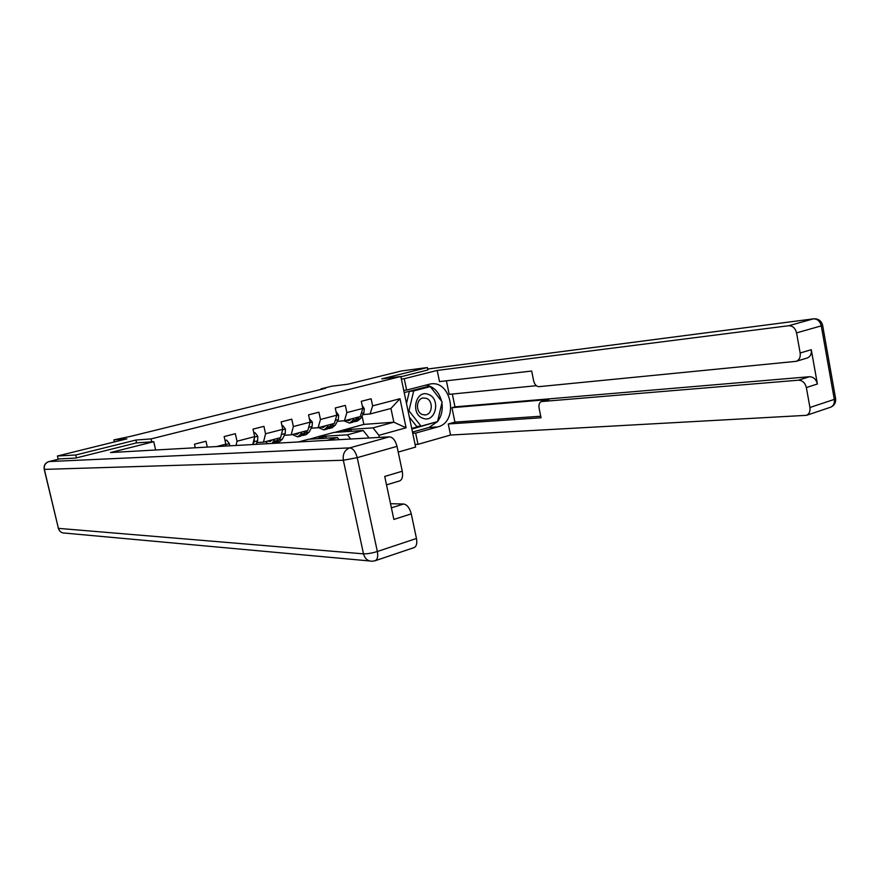 <?xml version="1.0" encoding="UTF-8"?>
<svg xmlns="http://www.w3.org/2000/svg" width="880" height="880" viewBox="0 0 880 880"><rect width="100%" height="100%" fill="white"/><g stroke="black" fill="none" stroke-linecap="round" stroke-linejoin="round"><path stroke-width="1.32" d="M398.222 452.078L415.635 447.084L400.829 376.497L151.085 438.9L151.756 441.837M427.856 370.029L427.35 367.554L401.445 370.964L347.842 384.208L331.705 386.221L320.936 388.872L321.057 389.422M58.19 459.261L57.42 456.016L126.874 438.845L113.905 439.857L114.389 441.925M136.554 442.904L135.894 440.044L75.768 454.993L76.45 457.886M75.768 454.993L57.42 456.016M334.873 432.377L363.847 424.391L393.844 422.202L390.94 408.463L370.051 413.985L372.636 405.867L371.129 398.772L361.295 401.302L362.813 408.43L346.885 412.577L345.345 405.405L335.247 408.001L336.798 415.206L320.463 419.474L318.89 412.203L308.539 414.865L310.123 422.169L293.37 426.536L291.764 419.177L281.138 421.916L282.755 429.308L265.562 433.785L263.912 426.338L253.011 429.143L254.672 436.634L237.017 441.232L235.334 433.697L224.136 436.568L225.83 444.147L216.546 446.578M372.636 405.867L399.982 398.728L406.098 427.801L378.895 435.314L379.335 437.404M207.295 447.095L205.975 441.243L194.469 444.202L195.283 447.777M113.905 439.857L130.724 436.337L325.578 388.3L320.936 388.872M362.813 408.43L360.261 416.57L344.41 420.761L337.37 421.322M333.894 432.443L363.242 430.518L347.424 434.808L318.428 436.601L333.894 432.443M344.41 420.761L346.885 412.577M369.094 437.976L363.242 430.518M350.669 439.021L347.424 434.808M336.798 415.206L334.378 423.423L318.12 427.724L311.179 428.23M298.507 441.958L308.649 439.23L337.414 437.525L327.041 440.352M318.12 427.724L320.463 419.474M339.053 439.67L337.414 437.525M310.123 422.169L307.824 430.441L291.148 434.852L284.328 435.303M291.148 434.852L293.37 426.536M282.755 429.308L280.588 437.646L263.472 442.167L256.784 442.563M263.472 442.167L265.562 433.785M252.758 444.532L254.672 436.634M236.038 445.478L237.017 441.232M225.401 446.072L225.83 444.147M135.894 440.044L151.085 438.9M427.35 367.554L381.766 378.884L400.829 376.497M370.051 413.985L362.912 414.59M363.847 424.391L362.065 416.064M343.453 429.88L372.999 427.867L393.844 422.202L406.098 427.801M309.595 439.175L318.428 436.601M390.94 408.463L399.982 398.728M378.895 435.314L372.999 427.867M316.844 438.746L325.765 436.337L318.472 436.788M326.172 438.196L325.765 436.337M342.265 431.893L350.933 429.561L343.486 430.067M351.307 431.299L350.933 429.561M428.472 394.449C415.877 388.883 409.926 414.007 422.895 418.253C435.501 423.566 441.243 398.772 428.472 394.449M426.305 398.321L423.126 397.991C415.976 398.827 415.448 412.39 422.488 414.59L425.546 414.909C432.729 414.15 433.345 400.598 426.305 398.321M421.047 426.162L408.969 410.806L413.677 390.918L430.309 386.617L442.134 401.929L437.569 421.575L421.047 426.162L416.702 426.448L409.354 417.12M406.494 403.48L409.365 391.38L430.309 386.617M408.045 410.894L408.969 410.806M409.365 391.38L413.677 390.918M59.708 458.898L75.834 458.04L136.345 442.915L153.725 441.694L155.628 450.01M153.725 441.694L110.572 452.54L389.422 436.832C392.876 437.239 395.406 440.418 397.012 446.358L402.259 471.229C403.128 476.399 402.27 479.622 399.696 480.898L399.531 480.942M391.402 507.837L403.634 504.009C407.121 504.669 409.673 507.958 411.268 513.865L416.46 538.483C417.274 543.147 416.57 546.161 414.337 547.514L413.754 547.712M402.259 471.229L384.725 476.443L393.866 519.431L411.268 513.865M403.634 504.009L390.522 503.712M403.744 390.357L406.626 390.049L404.25 378.708L437.184 370.425L788.645 325.743L813.362 318.868L427.658 369.039M406.626 390.049L429.803 384.12C451.528 379.005 459.393 421.938 437.712 426.921L415.646 433.103L418 444.345L450.549 435.039L448.261 423.973L541.024 417.769L539.077 408.034C538.582 404.591 539.374 402.435 541.453 401.555L798.424 380.193L809.468 376.728C813.505 376.86 816.145 379.291 817.399 384.01L811.272 349.701C811.756 353.881 810.414 356.642 807.257 357.995L807.059 358.05M452.331 394.031L454.971 406.857L451.946 407.682L454.927 422.103L448.261 423.973M446.402 380.798L449.196 394.35L536.327 385.704M450.549 435.039L806.531 415.327C809.281 413.908 810.414 411.301 809.93 407.495L834.306 399.388L821.271 325.864L796.554 332.882L800.162 353.001C800.657 357.214 799.326 359.986 796.18 361.339L538.978 386.661C536.426 386.529 534.644 384.582 533.643 380.831L531.685 371.041L439.494 381.59L437.184 370.425M401.368 379.06L404.25 378.708M415.096 444.477L418 444.345M412.742 433.279L415.646 433.103M809.93 407.495L806.355 387.541C805.09 382.789 802.45 380.336 798.424 380.193M796.554 332.882C795.289 328.097 792.649 325.721 788.645 325.743M427.845 369.974L400.895 376.772M451.946 407.682L548.966 399.487L541.937 401.478M454.971 406.857L809.468 376.728M454.927 422.103L540.716 416.24M541.453 401.555L548.966 399.487M412.489 432.091L428.989 427.482L437.547 421.586M437.58 421.542C441.485 416.251 442.926 410.036 441.903 402.886M441.573 401.203C439.065 392.128 433.928 386.738 426.151 385.022M411.862 429.077L436.942 421.751M429.803 386.672L429.363 386.1L404.217 392.601M435.105 422.257L436.843 422.136M411.73 428.417L419.518 426.261M225.027 440.572L226.677 440.143L229.438 443.751L229.691 445.83M226.677 440.143L224.983 440.352M226.127 446.039L225.566 445.335M253.891 433.092L255.112 432.773L257.807 436.348L257.631 440.792L255.926 444.356M255.112 432.773L253.836 432.872M252.868 444.532L254.221 441.683L254.32 438.097M272.217 439.857L270.138 441.496L267.663 441.067M274.802 439.175L272.096 443.443M268.114 443.663L265.474 441.639M281.996 425.81L282.821 425.601L285.45 429.132L285.219 433.532L282.414 439.109L279.521 441.727L276.386 442.563M278.135 438.295L277.013 440.539L273.361 443.377M270.963 440.187L271.722 440.517M275.22 442.695L279.103 439.989L280.236 437.734M280.918 436.359L282.26 431.2M282.821 425.601L281.963 425.667M299.2 432.718L297.044 434.368L294.514 433.961M301.851 432.025L300.685 434.258L297.726 436.887L292.27 434.555M309.375 418.715L312.389 422.103L312.114 426.459L309.199 432.003L306.207 434.632L303.16 435.435M305.096 431.167L303.93 433.4L300.96 436.029L297.902 436.843M297.748 433.103L298.617 433.455M302.016 435.578L305.965 432.861L307.142 430.617M308.495 428.043L309.353 424.941M325.512 425.766L323.301 427.416L320.716 427.031M328.218 425.051L327.008 427.273L323.961 429.902L318.417 427.636M336.16 411.774L338.657 415.239L338.338 419.551L335.313 425.073L332.233 427.702L329.274 428.483M331.386 424.215L330.176 426.437L327.118 429.055L324.137 429.847M323.862 426.195L324.841 426.558M328.163 428.637L332.167 425.909L333.377 423.687M351.164 418.979L348.898 420.629L346.269 420.277M353.936 418.242L352.682 420.464L349.558 423.082L343.838 420.816M362.219 405.669L364.276 408.551L363.924 412.83L360.778 418.308L357.632 420.937L354.75 421.707M357.027 417.428L355.773 419.639L352.627 422.268L349.734 423.038M349.349 419.463L350.416 419.826M353.661 421.861L357.709 419.122L358.974 416.911M59.972 458.832L48.994 461.56L349.723 447.876C344.685 449.922 342.562 454.047 343.343 460.251L44.352 469.381L58.41 528.363L363.506 553.85L343.343 460.251L357.225 457.666L377.344 551.507L416.46 538.483M397.012 446.358L357.225 457.666C355.586 451.594 353.089 448.338 349.723 447.876L389.422 436.832M377.344 551.507C371.921 553.168 367.312 553.949 363.506 553.85C364.947 558.899 367.928 561.352 372.449 561.22L375.386 560.637C377.542 559.295 378.202 556.248 377.344 551.507M374.957 560.802L414.337 547.514M59.873 458.843L48.906 461.571C45.265 462.814 43.692 465.344 44.187 469.172L44.352 469.381C43.813 465.476 45.364 462.869 48.994 461.56L48.708 461.648M369.49 560.945L64.845 533.093C61.567 533.137 59.422 531.564 58.41 528.363L44.231 469.381M800.162 353.001L811.272 349.701M817.399 384.01L806.355 387.541M428.989 427.482L437.712 426.921M835.527 398.189L834.306 399.388C834.768 403.139 833.613 405.713 830.852 407.132L830.148 407.363M806.531 415.327L830.852 407.132C834.35 405.471 835.956 402.699 835.648 398.827L822.635 325.402C821.403 320.76 818.378 318.56 813.56 318.813L813.362 318.868C817.388 318.824 820.028 321.156 821.271 325.864L822.569 325.017M427.647 369.017L814.341 318.736M229.372 443.663L225.731 444.62M257.741 436.26L254.562 437.085M257.631 440.792L254.221 441.683M285.384 429.044L282.645 429.759M277.013 440.539L273.691 441.419M282.414 439.109L279.103 439.989M285.219 433.532L281.897 434.401M312.323 422.015L310.002 422.62M303.93 433.4L300.685 434.258M309.199 432.003L305.965 432.861M312.114 426.459L308.88 427.306M338.591 415.151L336.666 415.657M330.176 426.437L327.008 427.273M335.313 425.073L332.167 425.909M338.338 419.551L335.28 420.365M364.221 408.463L362.67 408.87M355.773 419.639L352.682 420.464M360.778 418.308L357.709 419.122M363.924 412.83L361.218 413.534M424.578 414.986L425.546 414.909M58.289 528.352L59.686 530.937M399.696 480.898L386.518 484.869M796.18 361.339L807.257 357.995"/></g></svg>
